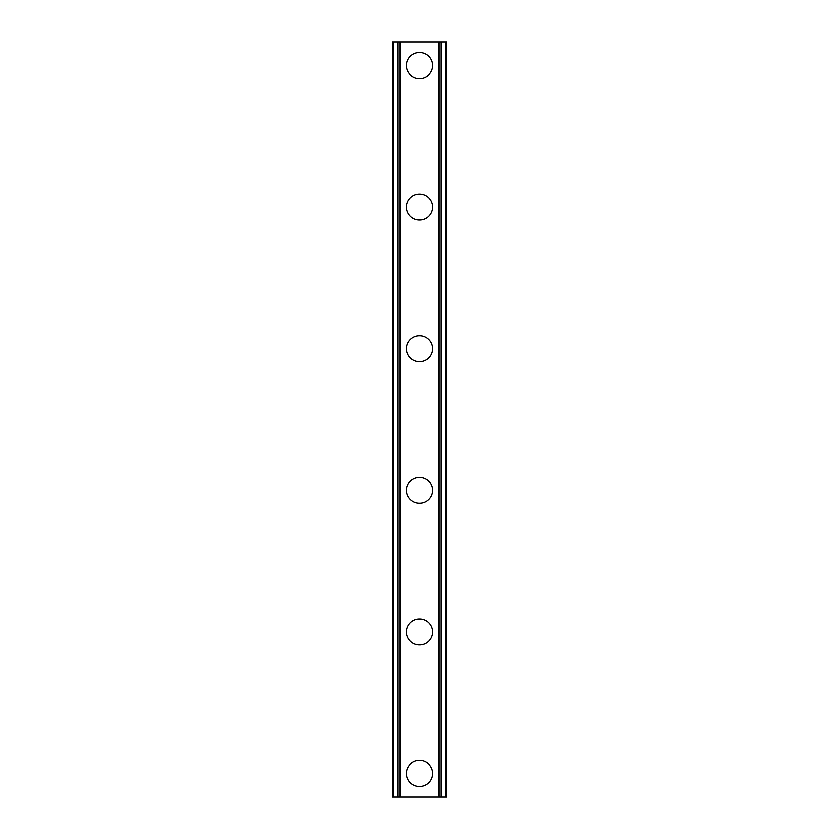 <?xml version="1.0" encoding="UTF-8"?>
<svg xmlns="http://www.w3.org/2000/svg" width="839" height="839" viewBox="0 0 839 839"><rect width="100%" height="100%" fill="white"/><g stroke="black" fill="none" stroke-linecap="round" stroke-linejoin="round"><path stroke-width="1.26" d="M406.527 773.453A12.984 12.984 0 0 1 419.5 760.47A12.984 12.984 0 0 1 432.484 773.453A12.984 12.984 0 0 1 419.5 786.437A12.984 12.984 0 0 1 406.527 773.453M406.527 631.872A12.984 12.984 0 0 1 419.5 618.888A12.984 12.984 0 0 1 432.484 631.872A12.984 12.984 0 0 1 419.5 644.855A12.984 12.984 0 0 1 406.527 631.872M406.527 490.291A12.984 12.984 0 0 1 419.5 477.307A12.984 12.984 0 0 1 432.484 490.291A12.984 12.984 0 0 1 419.5 503.274A12.984 12.984 0 0 1 406.527 490.291M406.527 348.709A12.984 12.984 0 0 1 419.5 335.726A12.984 12.984 0 0 1 432.484 348.709A12.984 12.984 0 0 1 419.5 361.693A12.984 12.984 0 0 1 406.527 348.709M406.527 207.128A12.984 12.984 0 0 1 419.5 194.145A12.984 12.984 0 0 1 432.484 207.128A12.984 12.984 0 0 1 419.5 220.112A12.984 12.984 0 0 1 406.527 207.128M406.527 65.547A12.984 12.984 0 0 1 419.5 52.563A12.984 12.984 0 0 1 432.484 65.547A12.984 12.984 0 0 1 419.5 78.53A12.984 12.984 0 0 1 406.527 65.547M445.572 41.95L392.358 41.95L392.358 797.05L446.642 797.05L446.642 41.95L445.572 41.95L445.572 797.05M392.358 41.95L392.358 797.05L392.358 41.95M400.717 41.95L400.717 797.05M438.283 41.95L438.283 797.05M446.642 41.95L446.642 797.05L446.642 41.95M393.428 41.95L393.428 797.05L393.428 41.95M397.634 41.95L397.634 797.05M397.969 41.95L397.969 797.05M400.014 41.95L400.014 797.05M438.986 41.95L438.986 797.05M441.031 41.95L441.031 797.05M441.366 41.95L441.366 797.05"/></g></svg>
